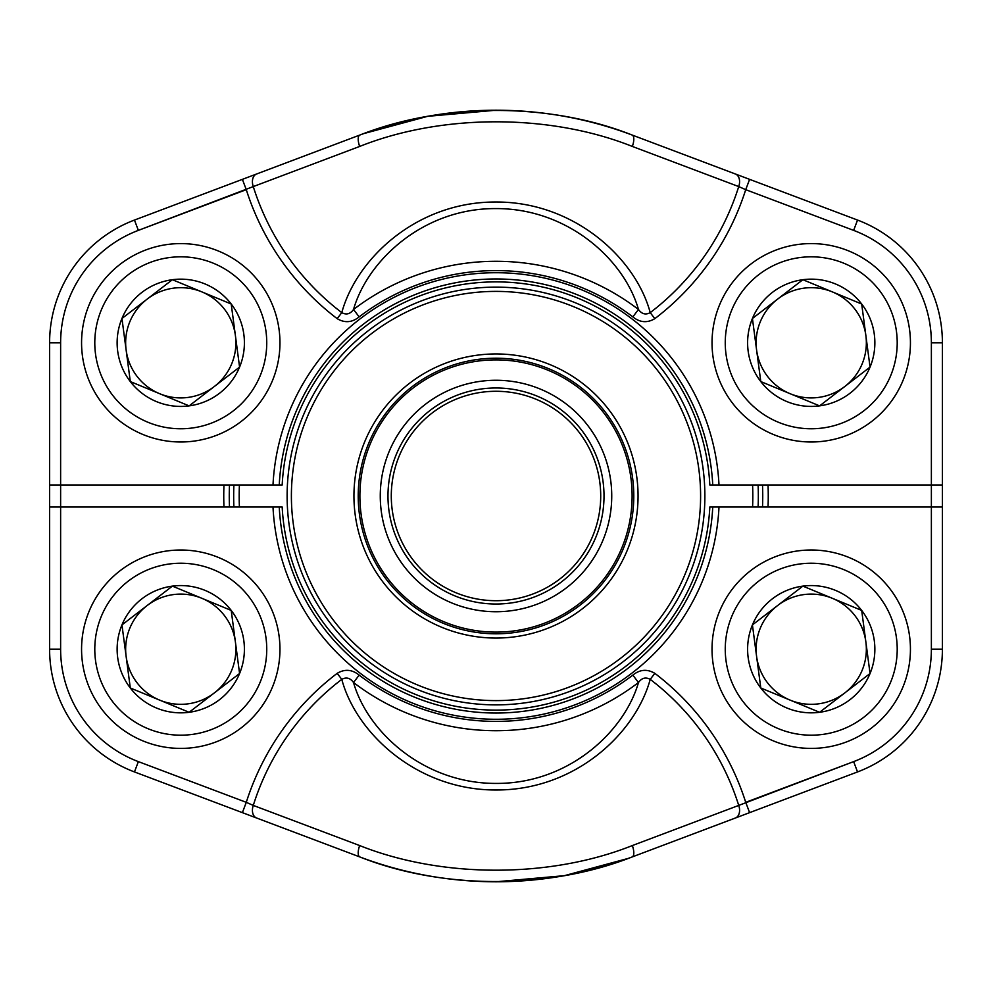 <?xml version="1.0" encoding="UTF-8"?>
<svg xmlns="http://www.w3.org/2000/svg" width="992" height="992" viewBox="0 0 992 992"><rect width="100%" height="100%" fill="white"/><g stroke="black" fill="none" stroke-linecap="round" stroke-linejoin="round"><path stroke-width="1.49" d="M719.002 484.976L709.826 484.976A214.111 214.111 0 0 0 496 281.889A214.111 214.111 0 0 0 282.174 484.976L272.998 484.976A223.274 223.274 0 0 1 496 272.726A223.274 223.274 0 0 1 719.002 484.976L931.376 484.976L931.376 342.786A120.144 120.144 0 0 0 853.641 230.38L745.724 189.67L749.605 179.354L632.164 135.048A385.776 385.776 0 0 0 359.836 135.048C442.903 102.263 549.618 102.25 632.164 135.048A385.776 385.776 0 0 0 359.836 135.048A385.776 385.776 0 0 1 632.164 135.048A11.024 4.191 -69.3 0 1 632.338 146.444C550.188 113.646 442.085 113.547 359.662 146.444L253.27 186.583A11.024 7.589 -110.7 0 1 256.63 173.984L242.395 179.354L246.276 189.67A262.049 262.049 0 0 0 337.181 318.668C344.77 323.181 352.11 322.586 359.166 316.882L353.524 309.479C350.288 314.042 346.369 315.096 341.781 312.629C356.45 258.887 416.367 201.785 495.814 202.008C574.517 201.686 635.773 258.528 650.219 312.629A254.46 254.46 0 0 0 738.73 186.583L632.338 146.444M749.605 179.354L857.534 220.063A131.167 131.167 0 0 1 942.4 342.786L942.4 484.976L931.376 484.976L931.376 507.024L719.002 507.024A223.274 223.274 0 0 1 496 719.274A223.274 223.274 0 0 1 272.998 507.024L60.624 507.024L60.624 649.214A120.144 120.144 0 0 0 138.359 761.62L246.276 802.33L242.395 812.646L359.836 856.952A385.776 385.776 0 0 0 632.164 856.952C549.097 889.737 442.382 889.75 359.836 856.952L256.63 818.016A11.024 7.589 110.7 0 1 253.27 805.417L359.662 845.556C441.812 878.354 549.915 878.453 632.338 845.556L738.73 805.417A11.024 7.589 69.3 0 1 735.37 818.016L749.605 812.646L745.724 802.33A262.049 262.049 0 0 0 654.819 673.332C647.23 668.819 639.89 669.414 632.834 675.118L638.476 682.521C641.712 677.958 645.631 676.904 650.219 679.371C635.55 733.113 575.633 790.215 496.186 789.992C417.483 790.314 356.227 733.472 341.781 679.371A254.46 254.46 0 0 0 253.27 805.417L246.276 802.33A262.049 262.049 0 0 1 337.181 673.332L341.781 679.371C346.369 676.904 350.275 677.958 353.524 682.521C367.548 731.96 423.857 783.705 496.273 783.42C569.259 783.705 624.6 731.079 638.476 682.521A234.707 234.707 0 0 1 353.524 682.521L359.166 675.118C352.098 669.414 344.77 668.819 337.181 673.332M337.181 318.668L341.781 312.629A254.46 254.46 0 0 1 253.27 186.583L138.359 230.38A120.144 120.144 0 0 0 60.624 342.786L60.624 484.976L49.6 484.976L49.6 342.786A131.167 131.167 0 0 1 134.466 220.063L242.395 179.354M256.63 173.984L359.836 135.048A385.776 385.776 0 0 1 632.164 135.048M242.395 812.646L134.466 771.937A131.167 131.167 0 0 1 49.6 649.214L60.624 649.214L60.624 484.976L272.998 484.976M632.834 316.882C639.902 322.586 647.23 323.181 654.819 318.668L650.219 312.629C645.631 315.096 641.725 314.042 638.476 309.479C624.452 260.04 568.143 208.295 495.727 208.58C422.741 208.295 367.4 260.921 353.524 309.479A234.707 234.707 0 0 1 638.476 309.479L632.834 316.882A225.395 225.395 0 0 0 359.166 316.882M654.819 318.668A262.049 262.049 0 0 0 745.724 189.67L738.73 186.583A11.024 7.589 -69.3 0 0 735.37 173.984M359.662 146.444A11.024 4.191 -110.7 0 1 359.836 135.048M272.998 507.024L282.174 507.024A214.111 214.111 0 0 0 496 710.111A214.111 214.111 0 0 0 709.826 507.024L719.002 507.024M138.359 761.62L134.466 771.937A131.167 131.167 0 0 1 49.6 649.214L49.6 507.024L60.624 507.024M654.819 673.332L650.219 679.371A254.46 254.46 0 0 1 738.73 805.417L853.641 761.62A120.144 120.144 0 0 0 931.376 649.214L931.376 507.024L942.4 507.024L942.4 649.214A131.167 131.167 0 0 1 857.534 771.937L749.605 812.646M735.37 818.016L632.164 856.952A385.776 385.776 0 0 1 359.836 856.952A385.776 385.776 0 0 0 632.164 856.952A385.776 385.776 0 0 1 359.836 856.952A11.024 4.191 110.7 0 1 359.662 845.556M632.338 845.556A11.024 4.191 69.3 0 1 632.164 856.952M758.099 484.976A262.334 262.334 0 0 1 758.099 507.024A262.334 262.334 0 0 0 758.334 496M233.901 507.024A262.334 262.334 0 0 1 233.901 484.976A262.334 262.334 0 0 0 233.901 507.024M239.419 484.976A256.816 256.816 0 0 0 239.419 507.024M752.581 507.024A256.816 256.816 0 0 0 752.581 484.976A256.816 256.816 0 0 1 752.816 496M389.1 540.33A115.729 115.729 0 0 1 511.066 381.25A115.729 115.729 0 0 1 587.847 566.42A115.729 115.729 0 0 1 389.1 540.33M396.217 537.379A108.016 108.016 0 0 1 510.062 388.901A108.016 108.016 0 0 1 581.721 561.72A108.016 108.016 0 0 1 396.217 537.379M399.28 536.114A104.706 104.706 0 0 1 509.628 392.175A104.706 104.706 0 0 1 579.092 559.711A104.706 104.706 0 0 1 399.28 536.114M368.726 548.774A137.776 137.776 0 0 1 443.226 368.726A137.776 137.776 0 0 1 623.274 443.226A137.776 137.776 0 0 1 548.774 623.274A137.776 137.776 0 0 1 368.726 548.774A137.776 137.776 0 0 1 443.226 368.726A137.776 137.776 0 0 1 623.274 443.226A137.776 137.776 0 0 1 548.774 623.274A137.776 137.776 0 0 1 368.726 548.774A137.776 137.776 0 0 0 633.776 496M303.056 576.005A208.866 208.866 0 0 1 415.995 303.056A208.866 208.866 0 0 1 688.944 415.995A208.866 208.866 0 0 1 576.005 688.944A208.866 208.866 0 0 1 303.056 576.005A208.866 208.866 0 0 1 415.995 303.056A208.866 208.866 0 0 1 688.944 415.995A208.866 208.866 0 0 1 576.005 688.944A208.866 208.866 0 0 1 303.056 576.005M760.79 381.573A63.637 63.637 0 0 1 802.875 279.707A63.637 63.637 0 0 1 870.046 367.09A63.637 63.637 0 0 1 760.79 381.573L752.42 318.494L802.875 279.707L861.688 304.011L870.046 367.09L819.603 405.877L760.79 381.573L752.42 318.494L777.641 299.1A55.106 55.106 0 0 1 832.276 291.859L861.688 304.011L870.046 367.09L819.603 405.877L760.79 381.573M802.875 279.707L832.276 291.859A55.106 55.106 0 0 1 844.824 386.483A55.106 55.106 0 0 1 756.598 350.04A55.106 55.106 0 0 1 777.641 299.1L802.875 279.707M719.547 304.916A99.2 99.2 0 0 1 889.886 282.336A99.2 99.2 0 0 1 824.278 441.13A99.2 99.2 0 0 1 719.547 304.916A99.2 99.2 0 0 1 889.886 282.336A99.2 99.2 0 0 1 824.278 441.13A99.2 99.2 0 0 1 719.547 304.916M130.312 687.989A63.637 63.637 0 0 1 172.397 586.123A63.637 63.637 0 0 1 239.58 673.506A63.637 63.637 0 0 1 130.312 687.989L121.954 624.91L172.397 586.123L231.21 610.427L239.58 673.506L189.125 712.293L130.312 687.989L121.954 624.91L147.176 605.517A55.106 55.106 0 0 1 201.81 598.275L231.21 610.427L239.58 673.506L189.125 712.293L130.312 687.989M172.397 586.123L201.81 598.275A55.106 55.106 0 0 1 214.359 692.9A55.106 55.106 0 0 1 126.133 656.456A55.106 55.106 0 0 1 147.176 605.517L172.397 586.123M89.082 611.332A99.2 99.2 0 0 1 259.408 588.752A99.2 99.2 0 0 1 193.8 747.546A99.2 99.2 0 0 1 89.082 611.332A99.2 99.2 0 0 1 259.408 588.752A99.2 99.2 0 0 1 193.8 747.546A99.2 99.2 0 0 1 89.082 611.332M760.79 687.989A63.637 63.637 0 0 1 802.875 586.123A63.637 63.637 0 0 1 870.046 673.506A63.637 63.637 0 0 1 760.79 687.989L752.42 624.91L802.875 586.123L861.688 610.427L870.046 673.506L819.603 712.293L760.79 687.989L752.42 624.91L777.641 605.517A55.106 55.106 0 0 1 832.276 598.275L861.688 610.427L870.046 673.506L819.603 712.293L760.79 687.989M802.875 586.123L832.276 598.275A55.106 55.106 0 0 1 844.824 692.9A55.106 55.106 0 0 1 756.598 656.456A55.106 55.106 0 0 1 777.641 605.517L802.875 586.123M719.547 611.332A99.2 99.2 0 0 1 889.886 588.752A99.2 99.2 0 0 1 824.278 747.546A99.2 99.2 0 0 1 719.547 611.332A99.2 99.2 0 0 1 889.886 588.752A99.2 99.2 0 0 1 824.278 747.546A99.2 99.2 0 0 1 719.547 611.332M130.312 381.573A63.637 63.637 0 0 1 172.397 279.707A63.637 63.637 0 0 1 239.58 367.09A63.637 63.637 0 0 1 130.312 381.573L121.954 318.494L172.397 279.707L231.21 304.011L239.58 367.09L189.125 405.877L130.312 381.573L121.954 318.494L147.176 299.1A55.106 55.106 0 0 1 201.81 291.859L231.21 304.011L239.58 367.09L189.125 405.877L130.312 381.573M172.397 279.707L201.81 291.859A55.106 55.106 0 0 1 214.359 386.483A55.106 55.106 0 0 1 126.133 350.04A55.106 55.106 0 0 1 147.176 299.1L172.397 279.707M89.082 304.916A99.2 99.2 0 0 1 259.408 282.336A99.2 99.2 0 0 1 193.8 441.13A99.2 99.2 0 0 1 89.082 304.916A99.2 99.2 0 0 1 259.408 282.336A99.2 99.2 0 0 1 193.8 441.13A99.2 99.2 0 0 1 89.082 304.916M49.6 507.024L49.6 484.976M942.4 484.976L942.4 507.024M768.031 484.976A272.254 272.254 0 0 1 768.031 507.024M223.969 507.024A272.254 272.254 0 0 1 223.969 484.976M496 110.224L427.639 116.324L363.754 133.598M496 881.776L564.361 875.676L628.246 858.402M762.513 507.024A266.736 266.736 0 0 0 762.513 484.976M229.487 484.976A266.736 266.736 0 0 0 229.487 507.024M60.624 342.786L49.6 342.786A131.167 131.167 0 0 1 134.466 220.063L138.359 230.38L246.276 189.67M853.641 230.38L857.534 220.063A131.167 131.167 0 0 1 942.4 342.786L931.376 342.786M712.752 484.976A217.037 217.037 0 0 0 496 278.963A217.037 217.037 0 0 0 279.248 484.976M931.376 649.214L942.4 649.214A131.167 131.167 0 0 1 857.534 771.937L853.641 761.62L745.724 802.33M359.166 675.118A225.395 225.395 0 0 0 632.834 675.118M279.248 507.024A217.037 217.037 0 0 0 496 713.037A217.037 217.037 0 0 0 712.752 507.024M364.783 550.411A142.042 142.042 0 0 1 514.488 355.161A142.042 142.042 0 0 1 608.728 582.428A142.042 142.042 0 0 1 364.783 550.411M306.999 574.368A204.6 204.6 0 0 0 574.368 685.001A204.6 204.6 0 0 0 685.001 417.632A204.6 204.6 0 0 0 417.632 306.999A204.6 204.6 0 0 0 306.999 574.368M621.736 443.858A136.127 136.127 0 0 0 443.858 370.264A136.127 136.127 0 0 0 370.264 548.142A136.127 136.127 0 0 0 548.142 621.736A136.127 136.127 0 0 0 621.736 443.858M731.774 309.963A85.969 85.969 0 0 0 822.529 428.023A85.969 85.969 0 0 0 879.396 290.396A85.969 85.969 0 0 0 731.774 309.963M101.308 616.379A85.969 85.969 0 0 0 192.064 734.44A85.969 85.969 0 0 0 248.93 596.812A85.969 85.969 0 0 0 101.308 616.379M731.774 616.379A85.969 85.969 0 0 0 822.529 734.44A85.969 85.969 0 0 0 879.396 596.812A85.969 85.969 0 0 0 731.774 616.379M101.308 309.963A85.969 85.969 0 0 0 192.064 428.023A85.969 85.969 0 0 0 248.93 290.396A85.969 85.969 0 0 0 101.308 309.963"/></g></svg>
